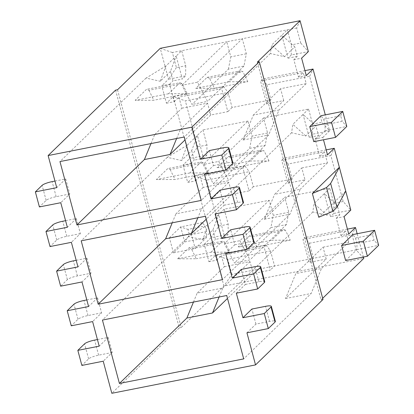 <?xml version="1.0" encoding="UTF-8"?>
<svg xmlns="http://www.w3.org/2000/svg" width="414" height="414" viewBox="0 0 414 414"><rect width="100%" height="100%" fill="white"/><g stroke="black" fill="none" stroke-linecap="round" stroke-linejoin="round"><path stroke-width="0.31" stroke-dasharray="2.07 1.55" d="M345.643 260.546L356.884 249.642L356.961 243.582L355.471 238.034L352.852 234.588M313.791 141.676L325.031 130.772L325.109 124.712L323.624 119.165L321 115.718M327.51 154.826L319.743 156.363L315.075 138.928L322.842 137.391L323.479 139.766M322.842 137.391L329.585 130.85L325.306 114.869M257.353 62.131L321.052 299.871L322.677 298.292M363.399 257.037L357.153 233.734M345.726 191.077L318.744 217.246M76.192 260.308L86.956 258.181L90.987 273.235L77.397 275.926A8.363 1.615 -15 0 0 67.378 279.641L60.63 286.183M90.987 273.235L81.998 281.96M86.956 258.181L77.961 266.901M65.578 220.683L76.336 218.556L80.373 233.615L71.379 242.335M76.336 218.556L67.342 227.281M54.958 181.063L65.722 178.936L69.754 193.99L60.76 202.715M65.722 178.936L56.728 187.656M115.578 90.143L179.283 327.883L111.827 393.3M97.43 339.552L108.189 337.426L112.225 352.485L103.231 361.205M108.189 337.426L99.194 346.151M86.811 299.927L97.569 297.806L101.606 312.86L92.612 321.585M97.569 297.806L88.58 306.526M112.225 352.485L98.63 355.171A8.363 1.615 -15 0 0 88.612 358.886L81.868 365.427M69.754 193.99L56.159 196.676A8.363 1.615 -15 0 0 46.145 200.392L39.397 206.933M80.373 233.615L66.778 236.301A8.363 1.615 -15 0 0 56.759 240.016L50.016 246.558M101.606 312.86L88.011 315.546A8.363 1.615 -15 0 0 77.992 319.261L71.249 325.802M246.941 332.809L255.935 324.084L269.53 321.399A8.363 1.615 165 0 1 275.357 321.414M255.935 324.084L251.903 309.03M209.432 150.536L213.469 165.595L204.475 174.315M215.094 213.94L224.083 205.22L220.051 190.161M225.708 253.565L234.702 244.84L230.665 229.786M236.327 293.184L245.321 284.465L241.284 269.405M245.321 284.465L258.916 281.779A8.363 1.615 165 0 1 264.743 281.794M234.702 244.84L248.296 242.154A8.363 1.615 165 0 1 254.124 242.169M224.083 205.22L237.677 202.529A8.363 1.615 165 0 1 243.51 202.549M285.396 230.179L282.964 229.258L271.625 240.249L290.245 240.167L285.396 230.179L251.997 236.782L249.559 235.856L282.964 229.258M249.559 235.856L238.226 246.853L271.625 240.249M238.226 246.853L256.846 246.765L290.245 240.167M256.846 246.765L251.997 236.782M242.899 167.903L200.174 176.343L203.145 187.438L228.782 182.372L231.969 194.259L249.057 190.88L242.899 167.903L244.922 165.936L249.295 171.681L253.332 186.74L292.17 179.065L288.134 164.006L330.864 155.566L343.175 201.525L350.818 210.1L333.731 213.474L333.855 203.367L329.823 188.313L284.765 197.214L288.801 212.273L286.426 224.559L270.891 227.628L273.261 215.342L269.229 200.283L224.171 209.189L228.207 224.243L228.083 234.35L224.797 237.532L218.644 214.55L208.433 224.45L188.515 236.57L202.72 239.768L208.433 224.45M228.207 224.243L218.887 226.085L210.99 237.729L228.083 234.35M343.175 201.525L333.855 203.367M208.92 261.705L216.688 260.168L212.015 242.733L204.247 244.27L208.92 261.705L215.663 255.159L227.803 259.371L270.528 250.925L266.155 245.181L215.663 255.159L223.943 286.069L363.771 258.439L356.128 249.87L313.403 258.31L309.372 243.251L304.999 237.507L302.976 239.473L309.134 262.45L326.222 259.076L285.525 298.546L295.834 273.576L321.466 268.51L311.162 293.479L243.706 358.897M347.424 229.128L304.999 237.507M309.372 243.251L352.097 234.81L355.491 227.529M348.748 234.076L340.981 235.607L336.308 218.173L344.075 216.641M288.801 212.273L273.261 215.342M188.97 247.831L191.403 248.752L196.252 258.74L177.632 258.822L188.97 247.831L222.375 241.227L224.807 242.154L191.403 248.752M224.807 242.154L229.656 252.136L196.252 258.74M229.656 252.136L211.036 252.224L177.632 258.822M211.036 252.224L222.375 241.227M193.457 302.075L197.173 293.071L222.81 288.004L219.094 297.009M285.525 298.546L311.162 293.479M224.383 266.683L250.015 261.617L253.202 273.504L270.29 270.13L264.132 247.148L221.407 255.588L224.383 266.683L197.173 293.071M250.015 261.617L222.81 288.004M253.202 273.504L227.503 298.427M326.222 259.076L323.039 247.189L295.834 273.576M323.039 247.189L348.671 242.123L321.466 268.51M348.671 242.123L345.7 231.028L302.976 239.473M327.013 215.208L314.081 203.574L312.808 212.015L327.013 215.208L337.224 205.308L324.291 193.674L314.081 203.574M329.823 188.313L324.291 193.674L330.45 216.657L339.77 214.814L337.224 205.308M224.171 209.189L218.644 214.55L212.931 229.868L202.72 239.768M212.931 229.868L215.477 239.375L224.797 237.532M239.934 240.694L249.999 259.883L234.464 262.952L224.393 243.768L239.934 240.694L284.765 197.214M286.426 224.559L249.999 259.883M270.891 227.628L234.464 262.952M269.229 200.283L224.393 243.768M333.731 213.474L330.45 216.657M336.308 218.173L339.77 214.814M204.247 244.27L210.99 237.729L194.43 175.914L206.57 180.126L249.295 171.681M212.015 242.733L215.477 239.375M270.528 250.925L274.565 265.985L270.29 270.13M266.155 245.181L264.132 247.148M216.688 260.168L221.407 255.588M340.981 235.607L345.7 231.028M117.524 89.76L181.223 327.5L223.943 286.069L231.84 274.425L313.403 258.31L309.134 262.45M312.808 212.015L226.722 295.503M188.515 236.57L102.429 320.058M247.779 81.672L242.93 71.689L240.498 70.763L229.159 81.76L247.779 81.672L214.374 88.275L209.525 78.287L242.93 71.689M228.419 69.138L230.795 56.853L226.763 41.793L242.299 38.725L246.33 53.779L243.96 66.064L228.419 69.138L191.998 104.463L181.927 85.274L197.462 82.205L207.533 101.394L191.998 104.463M243.96 66.064L207.533 101.394M246.33 53.779L230.795 56.853M148.936 90.262L153.785 100.245L135.166 100.333L146.499 89.336L148.936 90.262L182.336 83.659L187.185 93.647L153.785 100.245M269.012 160.917L264.163 150.934L261.731 150.008L250.392 161.005L269.012 160.917L235.607 167.52L230.758 157.532L264.163 150.934M166.449 103.21L174.216 101.678L169.549 84.244L161.781 85.776L166.449 103.21L173.197 96.669L223.689 86.692L228.062 92.436L232.094 107.495L270.937 99.815L266.901 84.761L309.625 76.321L321.942 122.28L312.622 124.122L308.585 109.068L263.532 117.969L267.568 133.029L265.193 145.314L249.658 148.383L213.231 183.707L203.16 164.518L218.695 161.45L228.766 180.639L213.231 183.707M265.193 145.314L228.766 180.639M170.17 169.507L175.018 179.49L156.399 179.578L167.737 168.581L170.17 169.507L203.574 162.909L208.418 172.892L175.018 179.49M249.658 148.383L252.028 136.097L247.996 121.038L203.16 164.518M267.568 133.029L252.028 136.097M181.912 108.194L207.549 103.127L210.731 115.014L227.824 111.635L221.666 88.653L178.941 97.099L181.912 108.194L154.707 134.576L180.344 129.51L176.628 138.514M207.549 103.127L180.344 129.51M150.991 143.58L154.707 134.576M210.731 115.014L185.037 139.932M283.756 100.586L280.568 88.7L306.205 83.633L303.234 72.538L260.509 80.978L266.663 103.961L283.756 100.586L243.059 140.051L253.363 115.082L279 110.015L268.691 134.99L201.24 200.407M280.568 88.7L253.363 115.082M243.059 140.051L268.691 134.99M306.205 83.633L279 110.015M209.525 78.287L207.093 77.366L195.755 88.358L229.159 81.76M195.755 88.358L214.374 88.275M207.093 77.366L240.498 70.763M284.547 56.713L271.615 45.085L270.337 53.52L284.547 56.713L294.752 46.813L281.82 35.185L271.615 45.085M300.072 20.7L296.678 27.981L300.709 43.035L291.389 44.878L287.352 29.818L242.299 38.725L197.462 82.205M170.459 71.374L160.254 81.273L165.967 65.961L176.173 56.061L170.459 71.374L173.011 80.885L182.331 79.043L176.173 56.061L181.705 50.694L185.741 65.754L176.416 67.596L172.384 52.537L226.763 41.793L181.927 85.274M165.967 65.961L146.049 78.08L160.254 81.273M187.185 93.647L168.565 93.735L179.904 82.738L146.499 89.336M179.904 82.738L182.336 83.659M168.565 93.735L135.166 100.333M301.806 167.944L327.438 162.878L324.467 151.783L281.743 160.223L287.901 183.205L304.989 179.831L301.806 167.944L274.596 194.326L300.233 189.265L289.929 214.235L222.473 279.652M327.438 162.878L300.233 189.265M230.758 157.532L228.326 156.611L216.988 167.608L250.392 161.005M216.988 167.608L235.607 167.52M228.326 156.611L261.731 150.008M305.78 135.963L292.848 124.329L291.575 132.765L305.78 135.963L315.986 126.063L303.058 114.43L292.848 124.329M263.532 117.969L218.695 161.45M208.418 172.892L189.803 172.98L201.137 161.983L167.737 168.581M201.137 161.983L203.574 162.909M189.803 172.98L156.399 179.578M203.145 187.438L175.94 213.821L201.577 208.759L197.861 217.764M228.782 182.372L201.577 208.759M187.2 145.205L167.282 157.325L181.487 160.518L187.2 145.205L197.406 135.306L191.698 150.618L181.487 160.518M191.698 150.618L194.244 160.13L203.564 158.288L197.406 135.306L202.938 129.944L206.974 144.998L206.85 155.105L203.564 158.288M206.974 144.998L197.649 146.841L189.757 158.479L206.85 155.105M183.014 165.02L187.682 182.455L195.455 180.923L190.782 163.489L183.014 165.02L189.757 158.479L173.197 96.669L185.337 100.876L228.062 92.436M223.689 86.692L221.666 88.653M232.094 107.495L227.824 111.635M185.741 65.754L185.612 75.86L182.331 79.043M176.416 67.596L168.524 79.234L185.612 75.86M172.224 222.825L175.94 213.821M231.969 194.259L206.27 219.182M304.989 179.831L264.292 219.301L274.596 194.326M264.292 219.301L289.929 214.235M300.709 43.035L308.352 51.605L291.265 54.984L287.978 58.167L281.82 35.185L287.352 29.818L296.678 27.981M172.384 52.537L160.244 48.329L168.524 79.234L161.781 85.776M287.978 58.167L297.304 56.325L294.752 46.813M291.265 54.984L291.389 44.878M266.901 84.761L262.533 79.017L260.509 80.978M270.937 99.815L266.663 103.961M304.952 70.634L262.533 79.017M309.625 76.321L313.025 69.04M197.649 146.841L185.337 100.876M247.996 121.038L202.938 129.944M308.585 109.068L303.058 114.43L309.211 137.412L318.537 135.569L315.986 126.063M312.622 124.122L312.498 134.229L329.585 130.85L321.942 122.28M312.498 134.229L309.211 137.412M169.549 84.244L173.011 80.885M146.049 78.08L59.963 161.569M174.216 101.678L178.941 97.099M306.277 75.581L298.51 77.118L293.842 59.683L297.304 56.325M298.51 77.118L303.234 72.538M270.337 53.52L184.256 137.008M319.743 156.363L324.467 151.783M291.575 132.765L205.489 216.253M315.075 138.928L318.537 135.569M167.282 157.325L81.196 240.813M190.782 163.489L194.244 160.13M195.455 180.923L200.174 176.343M244.922 165.936L194.43 175.914L187.682 182.455M181.223 327.5L179.283 327.883M352.097 234.81L356.128 249.87M322.992 299.488L321.052 299.871M293.842 59.683L301.609 58.146M326.185 149.878L283.766 158.262L281.743 160.223M330.864 155.566L334.258 148.284M288.134 164.006L283.766 158.262M292.17 179.065L287.901 183.205M253.332 186.74L249.057 190.88M218.887 226.085L206.57 180.126M231.84 274.425L227.803 259.371M173.445 252.85L169.409 237.796L191.164 233.496L202.405 222.592L205.028 226.039L206.514 231.586L206.441 237.652L195.196 248.555L173.445 252.85L184.685 241.947L206.441 237.652M191.164 233.496L195.196 248.555M213.469 165.595L227.063 162.909A8.363 1.615 165 0 1 232.891 162.925M325.031 130.772L346.787 126.477L342.197 121.333L325.109 124.712M323.624 119.165L340.712 115.785L342.197 121.333M356.884 249.642L378.634 245.347L374.049 240.203L356.961 243.582M355.471 238.034L372.564 234.655L374.049 240.203M202.405 222.592L180.654 226.893L184.685 241.947L189.426 234.966L187.935 229.418L205.028 226.039M169.409 237.796L180.654 226.893L187.935 229.418M206.514 231.586L189.426 234.966M340.712 115.785L342.751 111.418M372.564 234.655L374.603 230.287M67.378 279.641L63.342 264.582M77.397 275.926L73.361 260.867M88.612 358.886L84.575 343.827M98.63 355.171L94.594 340.111M56.159 196.676L52.128 181.622M46.145 200.392L42.109 185.337M56.759 240.016L52.728 224.957M66.778 236.301L62.742 221.242M77.992 319.261L73.961 304.207M88.011 315.546L83.975 300.492M269.53 321.399L265.498 306.344M258.916 281.779L254.879 266.719M248.296 242.154L244.26 227.1M237.677 202.529L233.646 187.475M227.063 162.909L223.027 147.85"/><path stroke-width="0.62" d="M341.607 245.492L345.643 260.546L367.394 256.25L378.634 245.347L374.603 230.287L352.852 234.588L341.607 245.492L363.357 241.191L374.603 230.287M309.755 126.622L313.791 141.676L335.542 137.381L346.787 126.477L342.751 111.418L321 115.718L309.755 126.622L331.51 122.321L342.751 111.418M357.153 233.734L355.491 227.529L348.748 234.076L344.075 216.641L350.818 210.1L339.356 167.303L312.373 193.473L326.517 187.552L330.636 183.438L339.356 167.303L334.258 148.284L326.185 149.878M323.479 139.766L327.51 154.826L334.258 148.284M325.306 114.869L313.025 69.04L304.952 70.634M300.072 20.7L160.244 48.329L117.524 89.76L115.578 90.143L48.127 155.56L191.842 127.165L259.293 61.748L257.353 62.131L300.072 20.7L308.352 51.605L301.609 58.146L306.277 75.581L313.025 69.04M322.677 298.292L363.771 258.439L363.399 257.037M326.517 187.552L332.887 211.326L318.744 217.246L312.373 193.473M97.43 339.552L94.594 340.111A8.363 1.615 165 0 0 84.575 343.827L77.832 350.368L99.194 346.151L92.612 321.585L71.249 325.802L67.213 310.748L88.58 306.526L81.998 281.96L60.63 286.183L56.599 271.123L77.961 266.901L71.379 242.335L50.016 246.558L45.98 231.504L67.342 227.281L60.76 202.715L39.397 206.933L35.366 191.879L56.728 187.656L48.127 155.56M76.192 260.308L73.361 260.867A8.363 1.615 165 0 0 63.342 264.582L56.599 271.123M77.832 350.368L81.868 365.427L103.231 361.205L111.827 393.3L255.541 364.905L322.992 299.488L259.293 61.748M35.366 191.879L42.109 185.337A8.363 1.615 165 0 1 52.128 181.622L54.958 181.063M65.578 220.683L62.742 221.242A8.363 1.615 165 0 0 52.728 224.957L45.98 231.504M86.811 299.927L83.975 300.492A8.363 1.615 165 0 0 73.961 304.207L67.213 310.748M275.357 321.414A8.363 1.615 165 0 1 275.051 322.045L268.303 328.587L264.272 313.533L242.909 317.75L251.903 309.03L265.498 306.344A8.363 1.615 -15 0 1 271.325 306.36L275.357 321.414M275.051 322.045L271.015 306.991A8.363 1.615 -15 0 0 271.325 306.36M271.015 306.991L264.272 313.533M255.541 364.905L246.941 332.809L268.303 328.587M191.842 127.165L200.438 159.261L209.432 150.536L223.027 147.85A8.363 1.615 -15 0 1 228.854 147.87L232.891 162.925A8.363 1.615 165 0 1 232.58 163.556L225.837 170.097L221.8 155.038L200.438 159.261M225.837 170.097L204.475 174.315L211.057 198.886L220.051 190.161L233.646 187.475A8.363 1.615 -15 0 1 239.473 187.49L243.51 202.549A8.363 1.615 165 0 1 243.199 203.176L236.456 209.717L232.42 194.663L211.057 198.886M236.456 209.717L215.094 213.94L221.676 238.505L230.665 229.786L244.26 227.1A8.363 1.615 -15 0 1 250.092 227.115L254.124 242.169A8.363 1.615 165 0 1 253.818 242.801L247.07 249.342L243.039 234.283L221.676 238.505M247.07 249.342L225.708 253.565L232.29 278.13L241.284 269.405L254.879 266.719A8.363 1.615 -15 0 1 260.706 266.735L264.743 281.794A8.363 1.615 165 0 1 264.432 282.42L257.689 288.967L253.653 273.908L232.29 278.13M257.689 288.967L236.327 293.184L242.909 317.75M264.432 282.42L260.401 267.366A8.363 1.615 -15 0 0 260.706 266.735M260.401 267.366L253.653 273.908M253.818 242.801L249.782 227.741A8.363 1.615 -15 0 0 250.092 227.115M249.782 227.741L243.039 234.283M243.199 203.176L239.163 188.122A8.363 1.615 -15 0 0 239.473 187.49M239.163 188.122L232.42 194.663M355.491 227.529L347.424 229.128M219.094 297.009L212.506 312.974L186.869 318.04L193.457 302.075M227.503 298.427L212.506 312.974M226.722 295.503L243.706 358.897L119.418 383.457L102.429 320.058L226.722 295.503M186.869 318.04L119.418 383.457M176.628 138.514L170.035 154.484L144.403 159.545L150.991 143.58M185.037 139.932L170.035 154.484M197.861 217.764L191.268 233.729L165.636 238.795L172.224 222.825M206.27 219.182L191.268 233.729M59.963 161.569L76.947 224.968L201.24 200.407L184.256 137.008L59.963 161.569M144.403 159.545L76.947 224.968M205.489 216.253L222.473 279.652L98.18 304.212L81.196 240.813L205.489 216.253M165.636 238.795L98.18 304.212M232.58 163.556L228.549 148.497L221.8 155.038M228.549 148.497A8.363 1.615 -15 0 0 228.854 147.87M335.542 137.381L331.51 122.321M367.394 256.25L363.357 241.191M332.887 211.326L337.006 207.212L330.636 183.438M337.006 207.212L345.726 191.077"/></g></svg>
